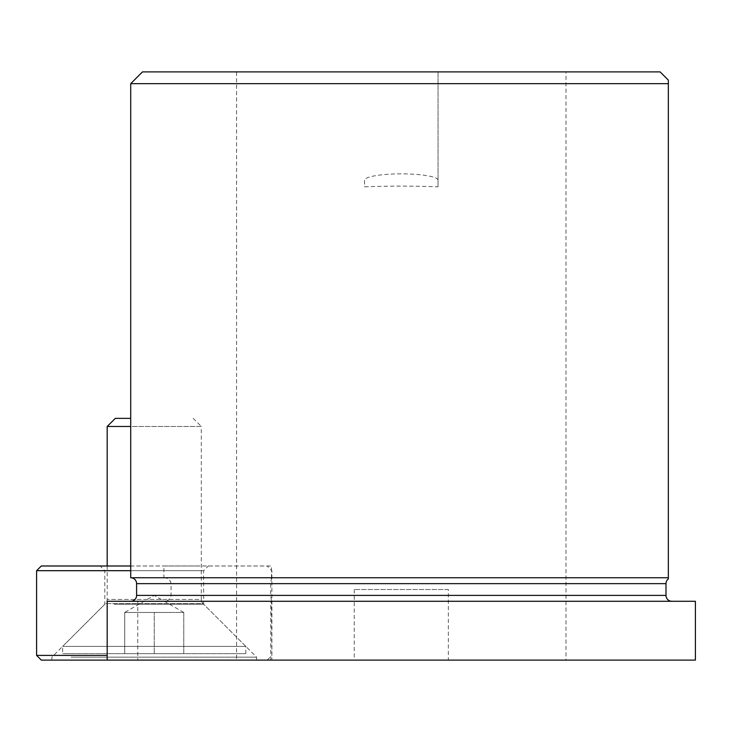 <?xml version="1.0" encoding="UTF-8"?>
<svg xmlns="http://www.w3.org/2000/svg" width="732" height="732" viewBox="0 0 732 732"><rect width="100%" height="100%" fill="white"/><g stroke="black" fill="none" stroke-linecap="round" stroke-linejoin="round"><path stroke-width="0.55" stroke-dasharray="3.66 2.75" d="M438.056 71.892L438.056 186.834L438.056 71.892L401.292 71.892L565.992 71.892L565.992 660.108M438.056 180.237A36.765 6.387 180 0 0 401.292 173.859A36.765 6.387 180 0 0 364.527 180.237L364.527 186.834A164.7 28.603 180 0 1 401.292 186.111A164.7 28.603 180 0 1 438.056 186.834M130.717 83.658L668.343 83.658L668.343 577.758L271.49 577.758L270.675 583.642L270.675 595.4L271.49 601.283L671.875 601.283L163.886 601.283C167.903 601.192 170.291 599.234 171.068 595.4L171.068 583.642C170.309 579.826 167.912 577.859 163.886 577.758L130.717 577.758M448.35 589.525L354.233 589.525L448.35 589.525L448.35 660.108L354.233 660.108L448.35 660.108M354.233 589.525L354.233 660.108M271.49 577.758L271.49 565.992L163.886 565.992L163.886 577.758M163.886 601.283L137.753 601.283L137.753 660.108L271.883 660.108L271.49 601.283M41.303 660.108L137.753 660.108M107.183 601.283L137.753 601.283M364.527 71.892L236.592 71.892L236.592 660.108M401.292 660.108L565.992 660.108L401.292 660.108M660.108 71.892L142.475 71.892M695.4 660.108L271.883 660.108M270.721 660.108L270.721 601.283L695.4 601.283M270.721 601.283L271.883 601.283M163.886 565.992L271.49 565.992M668.343 80.127L668.343 83.658M364.527 180.237L364.527 186.834M130.717 565.992L41.303 565.992M36.6 570.695L130.717 570.695M107.183 655.405L36.6 655.405M198.207 565.992L100.128 565.992L198.207 565.992M114.101 570.695L203.652 570.695L114.101 570.695M71.086 657.162L256.593 657.162L71.086 657.162M71.086 660.108L256.593 660.108L71.086 660.108M114.101 604.229L203.652 604.229L114.101 604.229M169.01 612.464L183.769 612.464L183.769 653.639L124.715 653.639L183.769 653.639L183.769 612.464L154.242 612.464L154.242 653.639L154.242 612.464L139.483 612.464L169.01 612.464L124.715 612.464L169.01 612.464M183.769 612.464L154.242 595.418L124.715 612.464L124.715 653.639L124.715 612.464L139.483 612.464L124.715 612.464M107.183 565.992L107.183 599.435A5.883 5.883 0 0 1 105.463 603.598L62.659 646.402L245.824 646.402L203.02 603.598L105.463 603.598L203.02 603.598A5.883 5.883 0 0 1 201.3 599.435L107.183 599.435L201.3 599.435L201.3 426.472L130.717 426.472M115.308 418.347L130.717 418.347M193.175 418.347L201.3 426.472L107.183 426.472M245.824 653.639L245.824 646.402L62.659 646.402L62.659 653.639L245.824 653.639L62.659 653.639M665.992 583.642L270.675 583.642M171.068 595.4L136.6 595.4M171.068 583.642L136.6 583.642M665.992 595.4L270.675 595.4M256.593 660.108L256.593 657.162L203.652 604.229L203.652 570.695L208.355 565.992M267.18 660.108L271.883 655.405L271.883 570.695L267.18 565.992M51.89 660.108L51.89 657.162L104.832 604.229L104.832 570.695L100.128 565.992"/><path stroke-width="1.1" d="M668.343 578.93L668.343 577.758L668.343 578.93A5.883 5.883 0 0 0 665.992 583.642L665.992 595.4A5.883 5.883 0 0 0 671.875 601.283M130.717 83.658L668.343 83.658L668.343 80.127L660.108 71.892L142.475 71.892L130.717 83.658L130.717 577.758A5.883 5.883 0 0 1 136.6 583.642L665.992 583.642M130.717 577.758L668.343 577.758L668.343 83.658M130.717 601.283A5.883 5.883 0 0 0 136.6 595.4L136.6 583.642M695.4 660.108L107.183 660.108L107.183 601.283L695.4 601.283L695.4 660.108M130.717 570.695L36.6 570.695L41.303 565.992L130.717 565.992M107.183 660.108L41.303 660.108L36.6 655.405L107.183 655.405M130.717 418.347L115.308 418.347L107.183 426.472L107.183 565.992M130.717 426.472L107.183 426.472M136.6 595.4L665.992 595.4M36.6 655.405L36.6 570.695"/></g></svg>
